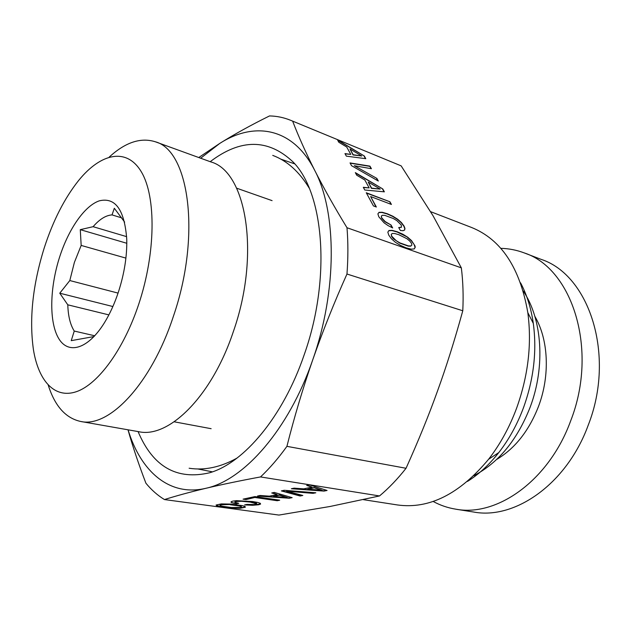 <?xml version="1.0" encoding="UTF-8"?>
<svg xmlns="http://www.w3.org/2000/svg" width="631" height="631" viewBox="0 0 631 631"><rect width="100%" height="100%" fill="white"/><g stroke="black" fill="none" stroke-linecap="round" stroke-linejoin="round"><path stroke-width="0.95" d="M392.293 233.462L394.809 233.541L398.871 234.724L406.885 238.692L409.622 240.939L411.42 243.227L411.909 245.025L410.907 245.956L408.407 245.901L399.999 242.935L396.3 240.782L391.756 236.223L391.259 234.377L392.293 233.462M292.65 121.168C298.439 136.257 305.79 152.655 314.711 170.37C323.742 188.141 334.501 207.26 346.995 227.736L461.34 267.852L433.047 215.755L401.15 165.866L290.654 120.308L401.15 165.866M365.791 158.689L364.268 155.975L337.467 139.806L338.792 142.243L346.711 146.991L350.781 154.406L344.968 153.593L346.356 156.149L365.791 158.689M351.546 165.693L378.324 181.034L376.849 178.399L354.338 165.716L371.414 168.714L369.963 166.134L350.039 162.924L351.546 165.693M384.374 191.832L382.757 188.945L355.316 172.618L356.72 175.213L364.836 180.009L369.167 187.896L363.298 187.297L364.773 190.018L384.374 191.832M391.425 204.452L389.934 201.786L366.264 192.755L373.426 205.919L376.352 207.015L370.642 196.549L391.425 204.452M388.073 225.59L392.663 227.949L391.039 224.999L385.131 221.544L381.747 217.869L381.298 216.117L382.339 215.274L384.831 215.376L393.2 218.468L396.789 220.59L401.245 225.03L401.458 227.247L398.713 227.554L400.322 230.457L403.067 230.725L404.637 230.031L404.96 228.43L404.061 226.064L401.426 222.562L397.696 219.257L392.916 216.252L387.276 213.728L382.181 212.261L379.042 212.339L377.89 213.87L378.797 216.78L384.129 222.853L388.073 225.59M407.752 237.248L402.925 234.251L397.23 231.751L392.103 230.347L388.956 230.504L387.828 232.137L388.783 235.158L391.441 238.778L395.377 242.272L400.322 245.325L406.127 247.849L411.183 249.142L414.252 248.929L415.245 247.218L414.985 245.869L411.546 240.608L407.752 237.248L397.049 231.971L391.93 230.567L388.799 230.725M346.995 227.736C348.186 242.422 348.178 257.858 346.971 274.028L462.783 310.767C463.517 295.836 463.036 281.529 461.34 267.852M462.783 310.767C454.612 340.393 446.204 367.116 437.543 390.92C429.001 414.796 418.503 440.58 406.048 468.273C397.617 478.968 388.775 488.197 379.523 495.95L330.013 506.488L278.949 515.07L164.462 499.563C157.608 495.39 151.424 489.94 145.911 483.212C138.773 464.597 132.802 446.795 127.998 429.798M430.61 211.669L471.578 227.483C501.251 239.48 519.999 267.844 527.808 312.582C531.949 343.871 528.226 375.713 516.639 408.099C509.485 427.337 500.138 444.39 488.607 459.25C459.526 494.12 429.127 509.351 397.42 504.95L363.338 499.657M198.757 157.529L219.762 143.418C234.409 134.245 250.996 125.08 269.516 115.93C276.788 116.065 283.832 117.524 290.654 120.308M346.971 274.028C334.249 302.367 322.835 330.983 312.716 359.875C302.722 388.806 294.125 417.627 286.924 446.346L406.048 468.273M286.924 446.346C278.452 458.145 269.658 468.336 260.524 476.933L379.523 495.95M260.524 476.933C240.064 480.727 221.86 484.513 205.895 488.291C190.049 492.085 176.238 495.84 164.462 499.563M291.364 488.749L324.026 491.092L327.079 490.468L309.474 484.845L306.698 485.444L311.998 487.108L303.74 488.867L294.117 488.157L291.364 488.749M284.21 490.287L281.347 490.91L300.111 496.013L302.825 495.461L286.584 491.178L313.031 493.355L315.815 492.787L284.21 490.287M231.096 502.402L236.333 503.861L238.778 503.341L235.016 502.339L234.874 501.897L235.828 501.542L241.405 501.266L250.05 502.071L256.864 503.901L254.214 504.563L247.036 504.406L244.607 504.918L252.534 505.289L258.694 504.761L260.587 504.066L260.272 503.286L257.606 502.426L252.566 501.542L236.412 500.651L232.815 501.117L231.112 501.732L231.096 502.402L236.341 503.585L238.139 503.207M255.508 497.567L277.198 500.722L279.699 500.202L254.94 496.597L243.069 499.153L246.09 499.586L255.516 497.283L277.206 500.438L278.91 500.091M257.487 496.045L289.313 498.238L292.161 497.654L274.311 492.425L271.732 492.977L277.104 494.523L269.429 496.155L260.043 495.493L257.487 496.045M245.364 507.206L244.986 506.441L242.28 505.62L231.293 504.098L221.323 503.901L216.078 505.029L216.575 505.81L219.391 506.63L230.283 508.105L240.032 508.302L245.364 507.206M307.754 489.151L314.143 487.802L321.984 490.216L307.754 489.151L314.143 487.511L321.984 490.216M273.333 496.423L279.273 495.169L287.208 497.425L273.333 496.423L279.281 494.885L287.208 497.425M230.252 504.745L238.802 505.92L241.074 506.527L241.657 507.048L240.656 507.482L231.269 507.482L222.822 506.33L220.495 505.731L219.84 505.194L220.818 504.761L230.26 504.469L238.81 505.652L241.081 506.251L241.657 507.048M467.5 481.406C478.803 474.331 489.23 464.731 498.774 452.601C508.988 439.476 517.246 424.458 523.549 407.547C533.755 379.097 537.005 351.049 533.305 323.411C531.081 308.141 526.838 294.614 520.567 282.846M200.666 158.223L219.762 143.418C254.443 121.12 293.076 127.517 314.711 170.37C336.82 211.961 337.34 290.568 312.716 359.875C288.809 429.664 243.811 480.317 205.895 488.291C169.305 497.007 140.658 471.247 128.077 429.814M138.079 431.572C152.883 466.782 176.798 480.491 209.823 472.722C243.952 462.87 282.964 416.831 304.024 355.269C331.385 278.697 324.089 192.834 292.918 161.828C268.175 138.607 240.608 138.56 210.21 161.686M473.873 475.656C498.49 462.823 517.27 439.957 530.206 407.05C545.618 366.256 542.139 318.694 523.225 291.009M294.74 163.871L280.748 159.122M197.929 468.983L212.426 471.854M496.613 459.486C515.062 448.46 529.054 430.705 538.582 406.222C550.256 375.287 548.434 339.289 534.859 316.368M455.787 509.185L473.55 512.009C514.817 519.928 566.764 484.056 588.187 425.278C615.864 355.127 589.165 274.824 541.082 259.349L524.274 252.928C572.222 268.293 598.645 349.582 570.669 420.877C549.002 480.585 496.912 517.112 455.795 509.178C447.758 507.876 440.201 505.297 433.142 501.44M524.274 252.928C516.663 250.057 508.831 248.527 500.785 248.346M80.618 421.453L138.733 431.691C168.587 438.577 211.716 396.725 233.304 331.732C260.674 254.143 246.327 171.427 210.841 161.915L155.36 141.786C189.142 150.486 201.297 235.568 173.336 316.478C151.188 384.208 108.911 428.165 80.618 421.453C65.64 418.148 54.858 406.048 48.256 385.178M109.218 157.08C125.348 142.291 140.729 137.187 155.36 141.786M138.852 303.842C123.755 349.511 98.081 384.279 76.414 391.677C54.668 399.076 38.499 380.974 33.435 349.708C29.097 318.915 32.702 284.983 44.241 247.904C53.036 220.724 64.512 198.237 78.67 180.434C100.913 152.978 126.941 147.141 141.549 172.208C156.18 197.038 155.77 252.857 138.852 303.842M118.486 291.806C124.37 273.46 127.131 255.973 126.76 239.338C124.536 209.831 115.394 196.998 99.327 200.832C84.593 205.793 68.645 228.974 59.629 256.998C49.683 287.862 48.958 322.22 58.683 338.476C68.314 354.843 88.072 349.322 104.494 322.638C109.991 313.678 114.653 303.401 118.486 291.806M124.646 222.088L114.314 208.254L112.034 214.903C105.842 215.313 99.524 219.241 93.104 226.687L80.279 229.66L81.17 245.427L74.395 262.378L69.812 280.55L59.764 293.21L67.793 304.82C68.14 316.052 70.293 324.799 74.253 331.062L71.24 340.653L94.058 336.536M118.06 293.099L69.812 280.55M59.764 293.21L112.87 306.532M94.76 335.779L74.253 331.062M108.871 314.893L67.793 304.82M125.908 258.103L81.17 245.427M80.279 229.66L126.807 243.274M126.642 236.649L93.104 226.687M121.617 217.853L112.034 214.903M376.849 178.399L354.338 165.716M377.906 180.797L376.683 178.612M371.099 168.658L369.805 166.347L350.181 163.184M361.744 155.991L353.179 154.729L350.024 149.003L361.744 155.991L353.013 154.942L350.024 149.003M391.039 224.999L384.949 221.765L381.574 218.081L381.298 216.117M392.245 227.736L390.865 225.22M401.458 227.247L398.839 227.791M404.495 230.094L404.786 228.651L403.887 226.277L401.253 222.775L397.522 219.47L392.742 216.465L387.095 213.941L382.007 212.481L378.876 212.56M389.934 201.786L366.461 193.11M375.989 206.881L370.642 196.549M391.062 204.31L389.761 201.999M380.225 189.087L371.58 188.133L368.228 182.043L380.225 189.087L371.414 188.346L368.228 182.043M364.268 155.975L337.719 140.263M350.781 154.406L345.102 153.846M365.491 158.649L364.103 156.18M382.757 188.945L355.568 173.083M369.167 187.896L363.432 187.541M384.074 191.8L382.591 189.158M414.188 248.945L415.072 247.431L414.086 244.457L411.365 240.829L407.571 237.461M411.909 245.025L410.726 246.169L408.225 246.122L399.817 243.156L393.334 238.715L391.575 236.444L391.259 234.377M311.998 487.108L307.258 485.326M292.39 488.528L324.026 490.8L326.527 490.287M286.584 491.178L313.031 493.071L314.806 492.701M300.111 496.013L302.217 495.296M281.947 490.776L300.119 495.729M234.874 501.897L238.163 500.998L245.443 501.243L254.048 502.465L256.312 503.088L256.864 503.901M245.569 504.713L255.941 504.863L260.493 503.83M231.112 501.724L231.104 502.134M246.09 499.586L255.516 497.283M243.85 498.987L246.098 499.302M277.104 494.523L272.308 492.85M258.489 495.832L289.321 497.954L291.593 497.488M216.22 504.974L219.399 506.362L233.02 508.026L240.04 508.034L245.254 506.977M219.84 505.194L223.114 504.224L230.26 504.469M498.774 452.601L488.607 459.25M533.305 323.411L527.808 312.582M211.133 428.694L174.188 421.8M272.087 200.634L236.625 188.172M272.734 155.384C287.097 160.763 299.26 171.679 309.214 188.141M237.082 458.043C220.637 467.232 204.649 470.631 189.126 468.234"/></g></svg>
